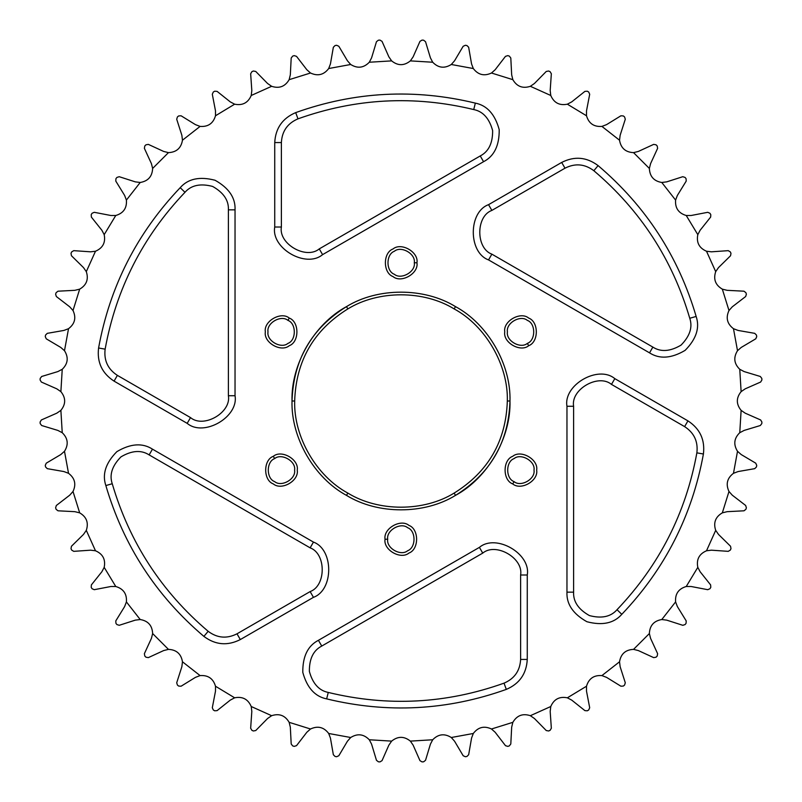 <?xml version="1.0" encoding="UTF-8"?>
<svg xmlns="http://www.w3.org/2000/svg" width="802" height="802" viewBox="0 0 802 802"><rect width="100%" height="100%" fill="white"/><g stroke="black" fill="none" stroke-linecap="round" stroke-linejoin="round"><path stroke-width="1.2" d="M455.496 495.385C487.796 477.972 511.064 437.681 509.982 401C511.064 437.681 487.796 477.972 455.496 495.385C424.258 514.653 377.742 514.653 346.504 495.385C314.204 477.972 290.936 437.681 292.018 401C290.936 364.319 314.204 324.028 346.504 306.615C314.204 324.028 290.936 364.319 292.018 401C293.372 359.837 311.537 328.379 346.504 306.615C377.742 287.347 424.258 287.347 455.496 306.615C487.796 324.028 511.064 364.319 509.982 401C508.628 442.163 490.463 473.621 455.496 495.385L454.163 493.08C488.278 471.857 506.002 441.16 507.325 401C508.378 365.211 485.681 325.903 454.163 308.92C423.697 290.113 378.303 290.113 347.837 308.92C313.722 330.143 295.998 360.84 294.675 401C293.622 436.789 316.319 476.097 347.837 493.08C378.303 511.887 423.697 511.887 454.163 493.08C423.697 511.887 378.303 511.887 347.837 493.08C316.319 476.097 293.622 436.789 294.675 401C295.998 360.84 313.722 330.143 347.837 308.92C378.303 290.113 423.697 290.113 454.163 308.92C485.681 325.903 508.378 365.211 507.325 401L509.982 401C511.064 364.319 487.796 324.028 455.496 306.615L454.163 308.92L455.496 306.615C424.258 287.347 377.742 287.347 346.504 306.615L347.837 308.92L346.504 306.615C311.537 328.379 293.372 359.837 292.018 401L294.675 401L292.018 401C290.936 437.681 314.204 477.972 346.504 495.385L347.837 493.08L346.504 495.385C377.742 514.653 424.258 514.653 455.496 495.385C490.463 473.621 508.628 442.163 509.982 401L507.325 401C506.002 441.16 488.278 471.857 454.163 493.08L455.496 495.385M465.381 756.737L466.954 756.446L468.659 754.722L471.556 738.111L468.659 754.722L471.556 738.111L473.3 733.479C478.162 727.103 484.228 725.609 491.486 728.998L495.185 732.286L505.471 745.649L495.185 732.286L491.486 728.998C484.228 725.609 478.162 727.103 473.3 733.479L451.295 737.509L454.564 741.218L463.165 755.725L465.381 756.737L463.165 755.725L454.564 741.218L463.165 755.725L454.564 741.218L451.295 737.509C444.488 733.269 438.293 734.02 432.699 739.765L430.413 744.156L425.531 760.296L430.413 744.156L432.699 739.765C438.293 734.02 444.488 733.269 451.295 737.509L473.3 733.479L471.556 738.111L468.659 754.722L466.954 756.446L465.691 756.677M510.804 743.985L511.676 727.143L510.804 743.985L509.32 745.9L510.804 743.985L511.676 727.143L512.849 722.331L511.676 727.143L510.804 743.985L509.32 745.9L507.786 746.381L509.009 746M419.957 760.637L413.16 745.198L410.363 741.118C404.118 736.096 397.882 736.096 391.637 741.118L388.84 745.198L382.043 760.637L388.84 745.198L391.637 741.118C397.882 736.096 404.118 736.096 410.363 741.118L432.699 739.765L410.363 741.118L413.16 745.198L419.957 760.637L422.022 761.9L423.626 761.8L425.531 760.296L430.413 744.156L425.531 760.296L423.626 761.8L422.022 761.9L419.957 760.637L413.16 745.198L419.957 760.637M534.433 718.512L530.363 715.695C522.744 713.209 516.909 715.424 512.849 722.331C516.909 715.424 522.744 713.209 530.363 715.695L550.773 706.512L550.182 711.424L551.345 728.246L550.182 711.424L550.773 706.512C553.961 699.164 559.485 696.256 567.355 697.81C559.485 696.256 553.961 699.164 550.773 706.512L530.363 715.695L534.433 718.512L546.252 730.542L534.433 718.512M376.469 760.296L371.587 744.156L369.301 739.765C363.707 734.02 357.512 733.269 350.705 737.509L347.436 741.218L350.705 737.509C357.512 733.269 363.707 734.02 369.301 739.765L391.637 741.118L369.301 739.765L371.587 744.156L376.469 760.296L378.374 761.8L379.978 761.9L382.043 760.637L388.84 745.198L382.043 760.637L379.978 761.9L378.374 761.8L376.469 760.296L371.587 744.156L376.489 760.366M571.726 700.116L567.355 697.81L586.503 686.231L586.513 691.184L589.691 707.745L586.513 691.184L586.503 686.231C588.788 678.552 593.921 675.003 601.911 675.595C593.921 675.003 588.788 678.552 586.503 686.231L567.355 697.81L571.726 700.116L584.919 710.632L571.726 700.116M333.341 754.722L330.444 738.111L328.7 733.479C323.838 727.103 317.772 725.609 310.514 728.998L306.815 732.286L296.529 745.649L306.815 732.286L310.514 728.998C317.772 725.609 323.838 727.103 328.7 733.479L350.705 737.509L328.7 733.479L330.444 738.111L333.341 754.722L335.046 756.446L336.619 756.737L338.835 755.725L347.436 741.218L338.835 755.725L336.619 756.737L335.046 756.446L333.341 754.722L330.444 738.111L333.341 754.722M606.543 677.359L601.911 675.595L619.535 661.79L620.136 666.703L625.289 682.763L620.136 666.703L619.535 661.79C620.868 653.891 625.54 649.75 633.55 649.369C625.54 649.75 620.868 653.891 619.535 661.79L601.911 675.595L606.543 677.359L620.898 686.201L606.543 677.359M291.196 743.985L290.324 727.143L289.151 722.331C285.091 715.424 279.256 713.209 271.637 715.695L267.567 718.512L271.637 715.695C279.256 713.209 285.091 715.424 289.151 722.331L310.514 728.998L289.151 722.331L290.324 727.143L291.196 743.985L292.68 745.9L294.214 746.381L296.529 745.649L306.815 732.286L296.529 745.649L294.214 746.381L292.68 745.9L291.196 743.985L290.324 727.143L291.196 743.985M638.352 650.572L633.55 649.369L649.369 633.55L650.572 638.352L649.369 633.55C649.75 625.54 653.891 620.868 661.79 619.535C653.891 620.868 649.75 625.54 649.369 633.55L633.55 649.369L638.352 650.572L653.67 657.62L638.352 650.572M657.62 653.67L657.189 656.056L657.62 653.67L650.572 638.352L657.62 653.67L657.189 656.056L656.056 657.199L657.189 656.056M255.748 730.542L253.362 730.993L255.748 730.542L267.567 718.512L255.748 730.542L253.362 730.993L251.898 730.331L253.362 730.993M250.655 728.246L251.818 711.424L251.226 706.512C248.039 699.164 242.515 696.256 234.645 697.81L230.274 700.116L234.645 697.81C242.515 696.256 248.039 699.164 251.226 706.512L271.637 715.695L251.226 706.512L251.818 711.424L250.655 728.246L251.898 730.331L250.655 728.246L251.818 711.424L250.655 728.246M666.703 620.136L661.79 619.535L675.595 601.911L677.359 606.543L686.201 620.898L686.071 623.324L686.201 620.898L677.359 606.543L675.595 601.911C675.003 593.921 678.542 588.788 686.231 586.503C678.542 588.788 675.003 593.921 675.595 601.911L661.79 619.535L666.703 620.136L682.763 625.289L666.703 620.136M217.081 710.632L214.665 710.793L217.081 710.632L230.274 700.116L217.081 710.632L214.665 710.793L213.292 709.96L214.665 710.793M212.309 707.745L215.487 691.184L215.497 686.231C213.212 678.552 208.079 675.003 200.089 675.595L195.457 677.359L181.102 686.201L195.457 677.359L200.089 675.595C208.079 675.003 213.212 678.552 215.497 686.231L234.645 697.81L215.497 686.231L215.487 691.184L212.309 707.745L213.292 709.96L212.309 707.745L215.487 691.184L212.309 707.745M691.184 586.513L686.231 586.503L697.81 567.355L700.116 571.726L710.632 584.919L710.793 587.335L710.632 584.919L700.116 571.726L697.81 567.355C696.256 559.485 699.154 553.961 706.512 550.773C699.154 553.961 696.256 559.485 697.81 567.355L686.231 586.503L691.184 586.513L707.745 589.691L691.184 586.513M176.711 682.763L181.864 666.703L182.465 661.79C181.132 653.891 176.46 649.75 168.45 649.369L163.648 650.572L148.33 657.62L163.648 650.572L168.45 649.369C176.46 649.75 181.132 653.891 182.465 661.79L200.089 675.595L182.465 661.79L181.864 666.703L176.711 682.763L177.422 685.078L178.686 686.071L181.102 686.201L195.457 677.359L181.102 686.201L178.686 686.071L177.422 685.078L176.711 682.763L181.864 666.703L176.711 682.763M711.424 550.182L706.512 550.773L715.695 530.363L718.512 534.433L715.695 530.363C713.209 522.744 715.424 516.909 722.331 512.849C715.424 516.909 713.209 522.744 715.695 530.363L706.512 550.773L711.424 550.182L728.246 551.345L711.424 550.182M727.143 511.676L722.331 512.849L728.988 491.486L732.286 495.185L745.649 505.471L732.286 495.185L728.988 491.486C725.609 484.228 727.103 478.162 733.479 473.3C727.103 478.162 725.609 484.228 728.988 491.486L722.331 512.849L727.143 511.676L743.985 510.804L727.143 511.676M151.428 638.352L152.631 633.55C152.25 625.54 148.109 620.868 140.21 619.535L135.297 620.136L119.237 625.289L135.297 620.136L140.21 619.535C148.109 620.868 152.25 625.54 152.631 633.55L168.45 649.369L152.631 633.55L151.428 638.352L144.38 653.67L144.811 656.056L145.944 657.199L148.33 657.62L163.648 650.572L148.33 657.62L145.944 657.199L144.811 656.056L144.38 653.67L151.428 638.352M115.799 620.898L124.641 606.543L126.405 601.911C126.997 593.921 123.458 588.788 115.769 586.503L110.816 586.513L94.255 589.691L110.816 586.513L115.769 586.503C123.458 588.788 126.997 593.921 126.405 601.911L140.21 619.535L126.405 601.911L124.641 606.543L115.799 620.898L115.929 623.324L116.922 624.578L119.237 625.289L135.297 620.136L119.237 625.289L116.922 624.578L115.929 623.324L115.799 620.898L124.641 606.543L115.799 620.898M738.111 471.556L733.479 473.3L737.509 451.295L741.218 454.564L737.509 451.295C733.269 444.488 734.02 438.293 739.765 432.699C734.02 438.293 733.269 444.488 737.509 451.295L733.479 473.3L738.111 471.556L754.722 468.659L738.111 471.556M91.368 584.919L101.884 571.726L104.19 567.355C105.744 559.485 102.846 553.961 95.488 550.773L90.576 550.182L73.754 551.345L90.576 550.182L95.488 550.773C102.846 553.961 105.744 559.485 104.19 567.355L115.769 586.503L104.19 567.355L101.884 571.726L91.368 584.919L91.207 587.335L92.04 588.708L94.255 589.691L110.816 586.513L94.255 589.691L92.04 588.708L91.207 587.335L91.368 584.919L101.884 571.726L91.368 584.919M744.156 430.413L739.765 432.699L741.118 410.363L745.198 413.17L760.637 419.957L745.198 413.17L741.118 410.363C736.086 404.118 736.086 397.882 741.118 391.637C736.086 397.882 736.086 404.118 741.118 410.363L739.765 432.699L744.156 430.413L760.296 425.531L744.156 430.413M745.198 388.84L741.118 391.637L739.765 369.301L744.156 371.587L739.765 369.301C734.02 363.707 733.269 357.512 737.509 350.705C733.269 357.512 734.02 363.707 739.765 369.301L741.118 391.637L745.198 388.84L760.637 382.043L745.198 388.84M83.488 534.433L86.305 530.363C88.791 522.744 86.576 516.909 79.669 512.849L74.857 511.676L79.669 512.849C86.576 516.909 88.791 522.744 86.305 530.363L95.488 550.773L86.305 530.363L83.488 534.433L71.458 546.252L71.007 548.638L71.669 550.102L73.754 551.345L90.576 550.182L73.754 551.345L71.669 550.102L71.007 548.638L71.458 546.252L83.488 534.433M56.351 505.471L69.714 495.185L73.012 491.486C76.391 484.228 74.897 478.162 68.521 473.3L63.889 471.556L47.278 468.659L63.889 471.556L68.521 473.3C74.897 478.162 76.391 484.228 73.012 491.486L79.669 512.849L73.012 491.486L69.714 495.185L56.351 505.471L55.619 507.786L56.1 509.32L58.015 510.804L74.857 511.676L58.015 510.804L56.1 509.32L55.619 507.786L56.351 505.471L69.714 495.185L56.3 505.521M741.218 347.436L737.509 350.705L733.479 328.7L738.111 330.444L754.722 333.341L738.111 330.444L733.479 328.7C727.103 323.838 725.609 317.782 728.988 310.514C725.609 317.782 727.103 323.838 733.479 328.7L737.509 350.705L741.218 347.436L755.725 338.835L741.218 347.436M46.275 463.165L60.782 454.564L64.491 451.295C68.731 444.488 67.98 438.293 62.235 432.699L57.844 430.413L62.235 432.699C67.98 438.293 68.731 444.488 64.491 451.295L68.521 473.3L64.491 451.295L60.782 454.564L46.275 463.165L45.263 465.381L45.554 466.954L47.278 468.659L63.889 471.556L47.278 468.659L45.554 466.954L45.263 465.381L46.275 463.165L60.782 454.564L46.275 463.165M732.286 306.815L728.988 310.514L722.331 289.151L727.143 290.324L743.985 291.196L727.143 290.324L722.331 289.151C715.424 285.091 713.209 279.256 715.695 271.637C713.209 279.256 715.424 285.091 722.331 289.151L728.988 310.514L732.286 306.815L745.649 296.529L732.286 306.815M41.363 419.957L56.802 413.17L60.882 410.363C65.914 404.118 65.914 397.882 60.882 391.637L56.802 388.84L41.363 382.043L40.1 379.978L41.363 382.043L56.802 388.84L60.882 391.637C65.914 397.882 65.914 404.118 60.882 410.363L62.235 432.699L60.882 410.363L56.802 413.17L41.363 419.957L40.1 422.032L40.2 423.626L41.704 425.531L57.844 430.413L41.704 425.531L40.2 423.626L40.1 422.032L41.363 419.957L56.802 413.17L41.363 419.957M718.512 267.577L715.695 271.637L706.512 251.237L711.424 251.818L728.246 250.655L711.424 251.818L706.512 251.237C699.154 248.039 696.256 242.515 697.81 234.645C696.256 242.515 699.154 248.039 706.512 251.237L715.695 271.637L718.512 267.577L730.542 255.748L718.512 267.577M41.704 376.469L57.844 371.587L62.235 369.301C67.98 363.707 68.731 357.512 64.491 350.705L60.782 347.436L46.275 338.835L60.782 347.436L64.491 350.705C68.731 357.512 67.98 363.707 62.235 369.301L60.882 391.637L62.235 369.301L57.844 371.587L41.704 376.469L40.2 378.374L40.1 379.978L40.2 378.374L41.704 376.469L57.844 371.587L41.634 376.489M700.116 230.274L697.81 234.645L686.231 215.497L691.184 215.487L707.745 212.309L691.184 215.487L686.231 215.497C678.542 213.212 675.003 208.079 675.595 200.089C675.003 208.079 678.542 213.212 686.231 215.497L697.81 234.645L700.116 230.274L710.632 217.081L700.116 230.274M47.278 333.341L63.889 330.444L68.521 328.7C74.897 323.838 76.391 317.782 73.012 310.514L69.714 306.815L56.351 296.529L69.714 306.815L73.012 310.514C76.391 317.782 74.897 323.838 68.521 328.7L64.491 350.705L68.521 328.7L63.889 330.444L47.278 333.341L45.554 335.046L45.263 336.629L46.275 338.835L60.782 347.436L46.275 338.835L45.263 336.629L45.554 335.046L47.278 333.341L63.889 330.444L47.278 333.341M661.79 182.475C653.891 181.132 649.75 176.46 649.369 168.45L650.572 163.648L657.62 148.33L650.572 163.648L657.62 148.33L650.572 163.648L649.369 168.45C649.75 176.46 653.891 181.132 661.79 182.475L675.595 200.089L677.359 195.467L686.201 181.102L677.359 195.467L686.201 181.102L677.359 195.467L675.595 200.089L661.79 182.475L666.703 181.864L682.763 176.711L685.078 177.422L682.763 176.711L666.703 181.864L661.79 182.475L666.703 181.864L682.763 176.711L685.078 177.422L686.071 178.686L685.078 177.422M58.015 291.196L74.857 290.324L79.669 289.151C86.576 285.091 88.791 279.256 86.305 271.637L83.488 267.577L86.305 271.637C88.791 279.256 86.576 285.091 79.669 289.151L73.012 310.514L79.669 289.151L74.857 290.324L58.015 291.196L56.1 292.69L55.619 294.214L56.351 296.529L69.714 306.815L56.351 296.529L55.619 294.214L56.1 292.69L58.015 291.196L74.857 290.324L58.015 291.196M638.352 151.438L653.67 144.38L638.352 151.438L633.55 152.631L638.352 151.438L653.67 144.38L656.056 144.811L653.67 144.38L638.352 151.438M73.754 250.655L90.576 251.818L95.488 251.237C102.846 248.039 105.744 242.515 104.19 234.645L101.884 230.274L91.368 217.081L91.207 214.665L91.368 217.081L101.884 230.274L104.19 234.645C105.744 242.515 102.846 248.039 95.488 251.237L86.305 271.637L95.488 251.237L90.576 251.818L73.754 250.655L71.669 251.898L71.007 253.362L71.458 255.748L83.488 267.577L71.458 255.748L71.007 253.362L71.669 251.898L73.754 250.655L90.576 251.818L73.754 250.655M620.136 135.297L619.535 140.21C620.868 148.109 625.54 152.25 633.55 152.631C625.54 152.25 620.868 148.109 619.535 140.21L601.911 126.405L606.543 124.641L620.898 115.799L623.314 115.929L620.898 115.799L606.543 124.641L601.911 126.405C593.921 126.997 588.788 123.458 586.503 115.769C588.788 123.458 593.921 126.997 601.911 126.405L619.535 140.21L620.136 135.297L625.289 119.237L620.136 135.297M586.513 110.826L586.503 115.769L567.355 104.19L571.726 101.884L584.919 91.368L587.335 91.217L584.919 91.368L571.726 101.884L567.355 104.19C559.485 105.744 553.961 102.846 550.773 95.488C553.961 102.846 559.485 105.744 567.355 104.19L586.503 115.769L586.513 110.826L589.691 94.265L586.513 110.826M110.816 215.487L115.769 215.497C123.458 213.212 126.997 208.079 126.405 200.089L124.641 195.467L115.799 181.102L115.929 178.686L115.799 181.102L124.641 195.467L126.405 200.089C126.997 208.079 123.458 213.212 115.769 215.497L104.19 234.645L115.769 215.497L110.816 215.487L94.255 212.309L92.04 213.292L91.207 214.665L92.04 213.292L94.255 212.309L110.816 215.487M119.237 176.711L135.297 181.864L140.21 182.475C148.109 181.132 152.25 176.46 152.631 168.45L151.428 163.648L144.38 148.33L151.428 163.648L152.631 168.45C152.25 176.46 148.109 181.132 140.21 182.475L126.405 200.089L140.21 182.475L135.297 181.864L119.237 176.711L116.922 177.422L115.929 178.686L116.922 177.422L119.237 176.711L135.297 181.864L119.237 176.711M550.182 90.576L550.773 95.488L530.363 86.305L534.433 83.488L530.363 86.305C522.744 88.791 516.909 86.576 512.849 79.669C516.909 86.576 522.744 88.791 530.363 86.305L550.773 95.488L550.182 90.576L551.345 73.754L550.182 90.576M148.33 144.38L163.648 151.438L168.45 152.631C176.46 152.25 181.132 148.109 182.465 140.21L181.864 135.297L176.711 119.237L181.864 135.297L182.465 140.21C181.132 148.109 176.46 152.25 168.45 152.631L152.631 168.45L168.45 152.631L163.648 151.438L148.33 144.38L145.944 144.811L144.811 145.944L144.38 148.33L151.428 163.648L144.38 148.33L144.811 145.944L145.944 144.811L148.33 144.38L163.648 151.438L148.33 144.38M511.676 74.857L512.849 79.669L491.486 73.012L495.185 69.714L505.471 56.361L507.786 55.619L505.471 56.361L495.185 69.714L491.486 73.012C484.228 76.391 478.162 74.897 473.3 68.531C478.162 74.897 484.228 76.391 491.486 73.012L512.849 79.669L511.676 74.857L510.804 58.015L511.676 74.857M181.102 115.799L195.457 124.641L200.089 126.405C208.079 126.997 213.212 123.458 215.497 115.769L215.487 110.826L215.497 115.769C213.212 123.458 208.079 126.997 200.089 126.405L182.465 140.21L200.089 126.405L195.457 124.641L181.102 115.799L178.686 115.929L177.422 116.922L176.711 119.237L181.864 135.297L176.711 119.237L177.422 116.922L178.686 115.929L181.102 115.799L195.457 124.641L181.102 115.799M471.556 63.899L473.3 68.531L451.295 64.491L454.564 60.782L451.295 64.491C444.488 68.731 438.293 67.98 432.699 62.235C438.293 67.98 444.488 68.731 451.295 64.491L473.3 68.531L471.556 63.899L468.659 47.278L471.556 63.899M212.309 94.265L213.292 92.04L212.309 94.265L215.487 110.826L212.309 94.265L213.292 92.04L214.665 91.217L213.292 92.04M217.081 91.368L230.274 101.884L234.645 104.19C242.515 105.744 248.039 102.846 251.226 95.488L251.818 90.576L251.226 95.488C248.039 102.846 242.515 105.744 234.645 104.19L215.497 115.769L234.645 104.19L230.274 101.884L217.081 91.368L214.665 91.217L217.081 91.368L230.274 101.884L217.081 91.368M430.413 57.844L432.699 62.235L410.363 60.882L413.16 56.802L419.957 41.373L413.16 56.802L410.363 60.882C404.118 65.914 397.882 65.914 391.637 60.882C397.882 65.914 404.118 65.914 410.363 60.882L432.699 62.235L430.413 57.844L425.531 41.704L430.413 57.844M255.748 71.458L267.567 83.488L271.637 86.305C279.256 88.791 285.091 86.576 289.151 79.669L290.324 74.857L291.196 58.015L290.324 74.857L289.151 79.669C285.091 86.576 279.256 88.791 271.637 86.305L251.226 95.488L271.637 86.305L267.567 83.488L255.748 71.458L253.362 71.007L251.898 71.669L250.655 73.754L251.818 90.576L250.655 73.754L251.898 71.669L253.362 71.007L255.748 71.458L267.567 83.488L255.748 71.458M388.84 56.802L391.637 60.882L369.301 62.235L371.587 57.844L376.469 41.704L371.587 57.844L369.301 62.235C363.707 67.98 357.512 68.731 350.705 64.491C357.512 68.731 363.707 67.98 369.301 62.235L391.637 60.882L388.84 56.802L382.043 41.373L388.84 56.802M347.436 60.782L350.705 64.491L328.7 68.531L330.444 63.899L333.341 47.278L330.444 63.899L328.7 68.531C323.838 74.897 317.772 76.391 310.514 73.012C317.772 76.391 323.838 74.897 328.7 68.531L350.705 64.491L347.436 60.782L338.835 46.275L347.436 60.782M306.815 69.714L310.514 73.012L289.151 79.669L310.514 73.012L306.815 69.714L296.529 56.361L294.214 55.619L292.68 56.1L291.196 58.015L290.324 74.857L291.196 58.015L292.68 56.1L294.214 55.619L296.529 56.361L306.815 69.714M310.133 547.846L149.142 454.904C141.212 449.792 131.819 450.453 120.972 456.869C112.12 465.842 109.212 474.794 112.24 483.726C129.533 542.463 161.503 591.655 208.159 631.304C217.252 638.111 226.866 638.943 237.001 633.811L310.133 591.585C326.244 585.791 326.244 553.651 310.133 547.846L149.142 454.904L310.133 547.846C326.244 553.651 326.244 585.791 310.133 591.585L237.001 633.811C226.866 638.943 217.252 638.111 208.159 631.304C161.503 591.655 129.533 542.463 112.24 483.726C109.212 474.794 112.12 465.842 120.972 456.869C131.819 450.453 141.212 449.792 149.142 454.904L152.47 449.15L313.452 542.092C333.802 549.42 333.802 590.011 313.452 597.34L240.319 639.565C227.527 646.051 215.387 644.998 203.898 636.397C156.2 595.876 123.518 545.601 105.854 485.561C102.024 474.273 105.694 462.965 116.881 451.636C130.586 443.526 142.445 442.694 152.47 449.15C142.445 442.694 130.586 443.526 116.881 451.636C105.694 462.965 102.024 474.273 105.854 485.561L112.24 483.726L105.854 485.561C123.518 545.601 156.2 595.876 203.898 636.397L208.159 631.304L203.898 636.397C215.387 644.998 227.527 646.051 240.319 639.565L237.001 633.811L240.319 639.565L313.452 597.34L310.133 591.585L313.452 597.34C333.802 590.011 333.802 549.42 313.452 542.092L310.133 547.846L313.452 542.092L152.47 449.15L149.142 454.904L310.133 547.846M482.734 553.119L321.752 646.061C313.361 650.382 309.231 658.843 309.372 671.444C312.71 683.595 319.006 690.592 328.269 692.437C387.777 706.833 446.363 703.745 504.027 683.154C514.473 678.682 519.997 670.773 520.618 659.434L520.618 574.994C523.646 558.142 495.816 542.072 482.734 553.119L321.752 646.061L482.734 553.119C495.816 542.072 523.646 558.142 520.618 574.994L520.618 659.434C519.997 670.773 514.473 678.682 504.027 683.154C446.363 703.745 387.777 706.833 328.269 692.437C319.006 690.592 312.71 683.595 309.372 671.444C309.231 658.843 313.361 650.382 321.752 646.061L318.434 640.307L479.416 547.365C495.937 533.4 531.094 553.701 527.265 574.994L527.265 659.434C526.483 673.76 519.495 683.745 506.303 689.399C447.366 710.442 387.486 713.6 326.655 698.883C314.965 696.557 307.006 687.725 302.795 672.367C302.615 656.447 307.828 645.76 318.434 640.307C307.828 645.76 302.615 656.447 302.795 672.367C307.006 687.725 314.965 696.557 326.655 698.883L328.269 692.437L326.655 698.883C387.486 713.6 447.366 710.442 506.303 689.399L504.027 683.154L506.303 689.399C519.495 683.745 526.483 673.76 527.265 659.434L520.618 659.434L527.265 659.434L527.265 574.994L520.618 574.994L527.265 574.994C531.094 553.701 495.937 533.4 479.416 547.365L482.734 553.119L479.416 547.365L318.434 640.307L321.752 646.061L482.734 553.119M319.266 248.881L480.248 155.939C488.639 151.618 492.769 143.157 492.628 130.556C489.29 118.405 482.994 111.408 473.731 109.563C414.223 95.167 355.637 98.265 297.973 118.846C287.527 123.318 282.003 131.227 281.382 142.566L281.382 227.016C278.354 243.868 306.184 259.938 319.266 248.881L480.248 155.939L319.266 248.881L322.584 254.635C306.063 268.6 270.906 248.299 274.735 227.016L274.735 142.566C275.517 128.24 282.505 118.255 295.697 112.611C354.634 91.568 414.514 88.4 475.345 103.117C487.035 105.443 494.994 114.285 499.205 129.633C499.385 145.553 494.172 156.24 483.566 161.693L322.584 254.635L483.566 161.693C494.172 156.24 499.385 145.553 499.205 129.633C494.994 114.285 487.035 105.443 475.345 103.117C414.514 88.4 354.634 91.568 295.697 112.611L297.973 118.846C355.637 98.265 414.223 95.167 473.731 109.563L475.345 103.117L473.731 109.563C482.994 111.408 489.29 118.405 492.628 130.556C492.769 143.157 488.639 151.618 480.248 155.939L483.566 161.693L480.248 155.939L319.266 248.881C306.184 259.938 278.354 243.868 281.382 227.016L281.382 142.566C282.003 131.227 287.527 123.318 297.973 118.846L295.697 112.611C282.505 118.255 275.517 128.24 274.735 142.566L281.382 142.566L274.735 142.566L274.735 227.016L281.382 227.016L274.735 227.016C270.906 248.299 306.063 268.6 322.584 254.635L319.266 248.881M491.867 254.154L652.858 347.096C660.788 352.208 670.181 351.547 681.028 345.131C689.88 336.158 692.788 327.206 689.76 318.274C672.467 259.537 640.497 210.345 593.841 170.706C584.748 163.889 575.134 163.057 564.999 168.189L491.867 210.415C475.756 216.219 475.756 248.349 491.867 254.154L652.858 347.096L491.867 254.154C475.756 248.349 475.756 216.219 491.867 210.415L564.999 168.189C575.134 163.057 584.748 163.889 593.841 170.706C640.497 210.345 672.467 259.537 689.76 318.274C692.788 327.206 689.88 336.158 681.028 345.131C670.181 351.547 660.788 352.208 652.858 347.096L649.53 352.85L488.548 259.908C468.198 252.58 468.198 211.989 488.548 204.66L561.681 162.435C574.473 155.949 586.613 157.002 598.102 165.603C645.8 206.124 678.482 256.409 696.146 316.439C699.976 327.727 696.306 339.035 685.119 350.364C671.414 358.474 659.555 359.306 649.53 352.85C659.555 359.306 671.414 358.474 685.119 350.364C696.306 339.035 699.976 327.727 696.146 316.439L689.76 318.274L696.146 316.439C678.482 256.409 645.8 206.124 598.102 165.603L593.841 170.706L598.102 165.603C586.613 157.002 574.473 155.949 561.681 162.435L564.999 168.189L561.681 162.435L488.548 204.66L491.867 210.415L488.548 204.66C468.198 211.989 468.198 252.58 488.548 259.908L491.867 254.154L488.548 259.908L649.53 352.85L652.858 347.096L491.867 254.154M491.486 728.998L512.849 722.331L491.486 728.998M649.369 168.45L633.55 152.631L649.369 168.45M385.05 539.225C383.135 528.578 400.709 518.433 408.97 525.41C419.145 529.079 419.145 549.37 408.97 553.039C400.709 560.017 383.135 549.871 385.05 539.225C383.135 549.871 400.709 560.017 408.97 553.039C419.145 549.37 419.145 529.079 408.97 525.41C400.709 518.433 383.135 528.578 385.05 539.225L387.707 539.225C386.113 548.097 400.759 556.558 407.647 550.733C416.128 547.686 416.128 530.774 407.647 527.716C400.759 521.901 386.113 530.353 387.707 539.225C386.113 530.353 400.759 521.901 407.647 527.716C416.128 530.774 416.128 547.686 407.647 550.733C400.759 556.558 386.113 548.097 387.707 539.225L385.05 539.225M273.322 456.298C281.582 449.32 299.156 459.466 297.241 470.112C299.156 480.759 281.582 490.904 273.322 483.927C263.146 480.258 263.146 459.967 273.322 456.298C263.146 459.967 263.146 480.258 273.322 483.927C281.582 490.904 299.156 480.759 297.241 470.112C299.156 459.466 281.582 449.32 273.322 456.298L274.645 458.604C266.174 461.661 266.174 478.573 274.645 481.621C281.532 487.446 296.179 478.984 294.585 470.112C296.179 461.24 281.532 452.789 274.645 458.604C281.532 452.789 296.179 461.24 294.585 470.112C296.179 478.984 281.532 487.446 274.645 481.621C266.174 478.573 266.174 461.661 274.645 458.604L273.322 456.298M512.729 483.927C502.553 480.258 502.553 459.967 512.729 456.298C520.989 449.32 538.573 459.466 536.658 470.112C538.573 480.759 520.989 490.904 512.729 483.927C520.989 490.904 538.573 480.759 536.658 470.112C538.573 459.466 520.989 449.32 512.729 456.298C502.553 459.967 502.553 480.258 512.729 483.927L514.062 481.621C520.949 487.446 535.596 478.984 534.002 470.112C535.596 461.24 520.949 452.789 514.062 458.604C505.581 461.661 505.581 478.573 514.062 481.621C505.581 478.573 505.581 461.661 514.062 458.604C520.949 452.789 535.596 461.24 534.002 470.112C535.596 478.984 520.949 487.446 514.062 481.621L512.729 483.927M621.801 614.322C613.941 623.294 602.312 625.76 586.914 621.73C573.029 613.931 566.382 604.066 566.964 592.157L566.964 406.273C563.134 384.99 598.292 364.689 614.813 378.644L687.936 420.87C699.956 428.709 705.118 439.757 703.414 454.002C692.166 515.566 664.958 569.009 621.801 614.322L617.019 609.71C659.244 565.37 685.86 513.09 696.868 452.849C698.211 441.571 694.131 432.829 684.617 426.624L611.485 384.409C598.412 373.351 570.573 389.421 573.61 406.273L573.61 592.157C573.149 601.59 578.412 609.39 589.4 615.575C601.59 618.763 610.803 616.808 617.019 609.71C610.803 616.808 601.59 618.763 589.4 615.575C578.412 609.39 573.149 601.59 573.61 592.157L566.964 592.157C566.382 604.066 573.029 613.931 586.914 621.73C602.312 625.76 613.941 623.294 621.801 614.322C664.958 569.009 692.166 515.566 703.414 454.002L696.868 452.849C685.86 513.09 659.244 565.37 617.019 609.71L621.801 614.322M180.199 187.678C188.059 178.716 199.688 176.239 215.086 180.27C228.971 188.069 235.618 197.934 235.036 209.843L235.036 395.727C238.866 417.02 203.708 437.311 187.187 423.356L114.064 381.13C102.044 373.291 96.882 362.253 98.586 347.998C109.834 286.434 137.042 233.001 180.199 187.678L184.981 192.3C142.756 236.63 116.14 288.92 105.132 349.151C103.789 360.429 107.869 369.171 117.383 375.376L190.515 417.601C203.588 428.649 231.427 412.579 228.39 395.727L228.39 209.843C228.851 200.41 223.588 192.61 212.6 186.425C200.41 183.237 191.197 185.192 184.981 192.3C191.197 185.192 200.41 183.237 212.6 186.425C223.588 192.61 228.851 200.41 228.39 209.843L235.036 209.843C235.618 197.934 228.971 188.069 215.086 180.27C199.688 176.239 188.059 178.716 180.199 187.678C137.042 233.001 109.834 286.434 98.586 347.998L105.132 349.151C116.14 288.92 142.756 236.63 184.981 192.3L180.199 187.678M289.271 318.073C299.447 321.742 299.447 342.033 289.271 345.702C281.011 352.68 263.427 342.534 265.342 331.888C263.427 321.241 281.011 311.096 289.271 318.073C281.011 311.096 263.427 321.241 265.342 331.888C263.427 342.534 281.011 352.68 289.271 345.702C299.447 342.033 299.447 321.742 289.271 318.073L287.938 320.379C281.051 314.564 266.404 323.016 267.998 331.888C266.404 340.76 281.051 349.211 287.938 343.396C296.419 340.349 296.419 323.427 287.938 320.379C296.419 323.427 296.419 340.349 287.938 343.396C281.051 349.211 266.404 340.76 267.998 331.888C266.404 323.016 281.051 314.564 287.938 320.379L289.271 318.073M528.678 345.702C520.418 352.68 502.844 342.534 504.759 331.888C502.844 321.241 520.418 311.096 528.678 318.073C538.854 321.742 538.854 342.033 528.678 345.702C538.854 342.033 538.854 321.742 528.678 318.073C520.418 311.096 502.844 321.241 504.759 331.888C502.844 342.534 520.418 352.68 528.678 345.702L527.355 343.396C535.826 340.349 535.826 323.427 527.355 320.379C520.468 314.564 505.821 323.016 507.415 331.888C505.821 340.76 520.468 349.211 527.355 343.396C520.468 349.211 505.821 340.76 507.415 331.888C505.821 323.016 520.468 314.564 527.355 320.379C535.826 323.427 535.826 340.349 527.355 343.396L528.678 345.702M416.95 262.775C418.865 273.422 401.291 283.567 393.03 276.59C382.855 272.921 382.855 252.63 393.03 248.961C401.291 241.983 418.865 252.129 416.95 262.775L414.293 262.775C415.887 253.903 401.241 245.452 394.353 251.267C385.872 254.314 385.872 271.236 394.353 274.284C401.241 280.098 415.887 271.647 414.293 262.775C415.887 271.647 401.241 280.098 394.353 274.284C385.872 271.236 385.872 254.314 394.353 251.267C401.241 245.452 415.887 253.903 414.293 262.775L416.95 262.775C418.865 252.129 401.291 241.983 393.03 248.961C382.855 252.63 382.855 272.921 393.03 276.59C401.291 283.567 418.865 273.422 416.95 262.775M505.471 745.649L507.786 746.381L505.521 745.7M546.252 730.542L548.638 730.993L550.102 730.331L551.345 728.246L550.102 730.331L548.638 730.993L546.252 730.542M550.182 711.424L551.345 728.246L550.182 711.424M584.919 710.632L587.335 710.793L588.708 709.96L589.691 707.745L588.708 709.96L587.335 710.793L584.919 710.632M586.513 691.184L589.691 707.745L586.513 691.184M620.898 686.201L623.314 686.071L624.578 685.078L625.289 682.763L624.578 685.078L623.314 686.071L620.898 686.201M620.136 666.703L625.289 682.763L620.136 666.703M653.67 657.62L656.056 657.199L653.67 657.62M682.763 625.289L685.078 624.578L686.071 623.324L685.078 624.578L682.833 625.309M686.201 620.898L677.359 606.543L686.201 620.898L686.071 623.324M707.745 589.691L709.96 588.708L710.793 587.335L709.96 588.708L707.745 589.691M710.632 584.919L700.116 571.726L710.632 584.919L710.793 587.335M728.246 551.345L730.331 550.102L730.993 548.638L730.542 546.252L718.512 534.433L730.542 546.252L730.993 548.638L730.331 550.102L728.246 551.345M743.985 510.804L745.9 509.32L746.381 507.786L745.649 505.471L746.381 507.786L745.9 509.32L744.025 510.804M732.286 495.185L745.649 505.471L732.286 495.185M754.722 468.659L756.446 466.954L756.737 465.381L755.725 463.165L741.218 454.564L755.725 463.165L756.737 465.381L756.446 466.954L754.722 468.659M760.296 425.531L761.8 423.626L761.9 422.032L760.637 419.957L761.9 422.032L761.8 423.626L760.296 425.531M745.198 413.17L760.637 419.957L745.198 413.17M760.637 382.043L761.9 379.978L761.8 378.374L760.296 376.469L744.156 371.587L760.296 376.469L761.8 378.374L761.9 379.978L760.637 382.043M755.725 338.835L756.737 336.629L756.446 335.046L754.722 333.341L756.446 335.046L756.737 336.629L755.785 338.795M738.111 330.444L754.722 333.341L738.111 330.444M745.649 296.529L746.381 294.214L745.9 292.69L743.985 291.196L745.9 292.69L746.381 294.214L745.649 296.529M727.143 290.324L743.985 291.196L727.143 290.324M730.542 255.748L730.993 253.362L730.331 251.898L728.246 250.655L730.331 251.898L730.993 253.362L730.542 255.748M56.802 388.84L41.363 382.043L56.802 388.84M711.424 251.818L728.246 250.655L711.424 251.818M41.363 382.043L40.1 379.978M710.632 217.081L710.793 214.665L709.96 213.292L707.745 212.309L709.96 213.292L710.793 214.665L710.672 217.031M691.184 215.487L707.745 212.309L691.184 215.487M686.201 181.102L686.071 178.686L686.201 181.102M657.62 148.33L657.189 145.944L656.056 144.811L657.189 145.944L657.62 148.33M625.289 119.237L624.578 116.922L623.314 115.929L624.578 116.922L625.289 119.237M101.884 230.274L91.368 217.081L101.884 230.274M620.898 115.799L606.543 124.641L620.898 115.799L623.314 115.929M91.368 217.081L91.207 214.665M589.691 94.265L588.708 92.04L587.335 91.217L588.708 92.04L589.691 94.265M124.641 195.467L115.799 181.102L124.641 195.467M584.919 91.368L571.726 101.884L584.919 91.368L587.335 91.217M115.799 181.102L115.929 178.686M551.345 73.754L550.102 71.669L548.638 71.007L546.252 71.458L534.433 83.488L546.252 71.458L548.638 71.007L550.102 71.669L551.345 73.754M509.32 56.1L510.804 58.015L509.32 56.1L507.786 55.619L509.009 56M505.471 56.361L495.185 69.714L505.471 56.361L507.786 55.619M468.659 47.278L466.954 45.554L465.381 45.273L463.165 46.275L454.564 60.782L463.165 46.275L465.381 45.273L466.954 45.554L468.649 47.208M425.531 41.704L423.626 40.2L422.022 40.1L419.957 41.373L422.022 40.1L423.626 40.2L425.531 41.704M413.16 56.802L419.957 41.373L413.16 56.802M379.978 40.1L378.374 40.2L376.469 41.704L378.374 40.2L379.978 40.1L382.043 41.373L379.978 40.1M371.587 57.844L376.469 41.704L371.587 57.844M336.619 45.273L335.046 45.554L333.341 47.278L330.444 63.899L333.341 47.278L335.046 45.554L336.619 45.273L338.835 46.275L336.619 45.273M687.936 420.87L684.617 426.624C694.131 432.829 698.211 441.571 696.868 452.849L703.414 454.002C705.118 439.757 699.956 428.709 687.936 420.87L614.813 378.644L611.485 384.409L684.617 426.624L687.936 420.87M566.964 406.273L573.61 406.273C570.573 389.421 598.412 373.351 611.485 384.409L614.813 378.644C598.292 364.689 563.134 384.99 566.964 406.273L566.964 592.157L573.61 592.157L573.61 406.273L566.964 406.273M114.064 381.13L117.383 375.376C107.869 369.171 103.789 360.429 105.132 349.151L98.586 347.998C96.882 362.253 102.044 373.291 114.064 381.13L187.187 423.356L190.515 417.601L117.383 375.376L114.064 381.13M235.036 395.727L228.39 395.727C231.427 412.579 203.588 428.649 190.515 417.601L187.187 423.356C203.708 437.311 238.866 417.02 235.036 395.727L235.036 209.843L228.39 209.843L228.39 395.727L235.036 395.727"/></g></svg>
